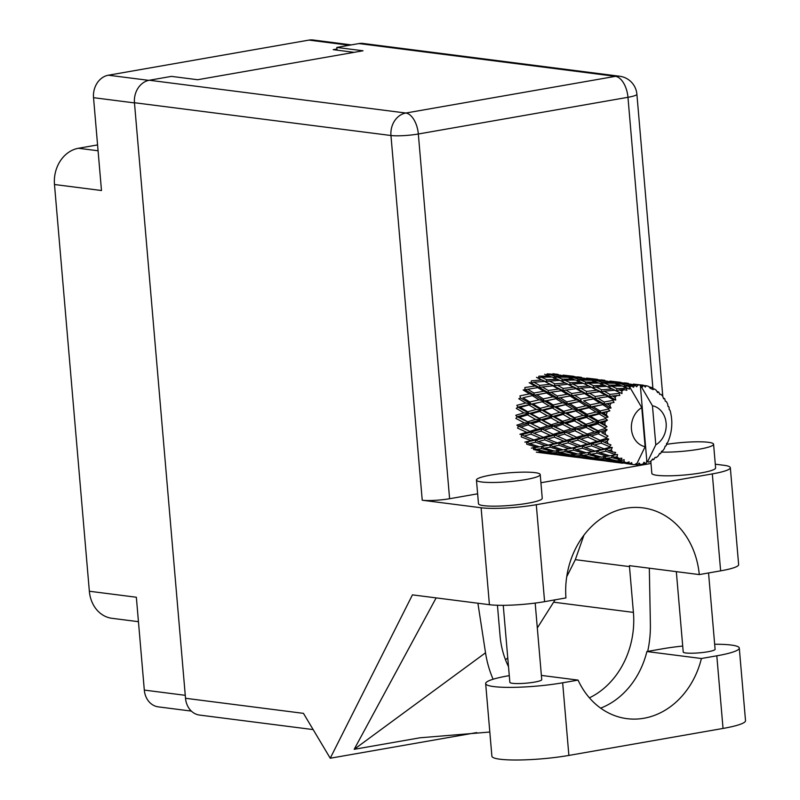 <?xml version="1.0" encoding="UTF-8"?>
<svg xmlns="http://www.w3.org/2000/svg" width="800" height="800" viewBox="0 0 800 800"><rect width="100%" height="100%" fill="white"/><g stroke="black" fill="none" stroke-linecap="round" stroke-linejoin="round"><path stroke-width="1.2" d="M351.36 44.89L313.14 40A19.84 16.56 97.3 0 0 308.95 40.1L108.38 75.21A19.84 16.56 97.3 0 0 93.53 97.68L101.48 190.52L54.48 184.51L89.35 591.24A32 26.71 -82.7 0 0 111.96 618.31L138.45 621.69M336.95 49.01L333.21 49.66L354.13 52.34M98.08 150.77L78.45 148.27A32 26.71 97.3 0 0 54.48 184.51M78.45 148.27L97.57 144.92M89.35 591.24L136.35 597.24L144.31 690.08A19.84 16.56 97.3 0 0 158.33 706.87L191.34 711.09M638.27 463.92L640.47 464.55A40 33.39 97.3 0 0 641.69 464.36A40 33.39 97.3 0 0 642.91 464.12L643.98 462.25L645.5 463.43A40 33.39 97.3 0 0 646.18 463.2L646.88 461.69L640.3 384.99A40 33.39 97.3 0 0 637.9 385.05L635.7 384.56L640.36 384.99A40 33.39 97.3 0 0 640.3 384.99L652.45 405.76L655.8 444.82A20.8 17.36 97.3 0 0 666.13 423.19A20.8 17.36 97.3 0 0 652.45 405.76M544.6 374.3L549.8 376.11L538.96 376.15L538.18 378.2L541.38 377.2L552.18 377.02L557.48 379.25L546.75 379.7L541.38 377.2M536.49 377.36L541.92 379.98L531.36 380.81L531.02 383L529.19 382.7L535 386.03L524.88 387.52L525.01 389.72L537.69 387.62L543.76 391.25L533.89 393.02L527.66 389.2M551.57 377.03L549.8 376.11M544.41 381.26L550.02 384.26L539.65 385.43L533.92 382.2L559.91 380.36L565.33 382.98L554.77 383.8L549.23 380.92M533.92 382.2L531.02 383L539.55 387.64L539.65 385.43M546.75 379.7L546.18 381.83L541.92 379.98M559.79 380.36L557.48 379.25M552.61 385.69L558.41 389.03L548.3 390.51L542.31 386.97L567.83 384.25L573.43 387.25L563.07 388.42L557.33 385.19M542.31 386.97L537.69 387.62M567.83 384.25L565.33 382.98M554.77 383.8L554.44 385.99L550.02 384.26M605.63 417.83A40 33.39 97.3 0 0 605.48 418.65L597.99 420.75L590.43 416.31L599.21 413.96L605.63 417.83L608.04 417.1L606.31 414.77L603.28 412.92L609.86 410.85L608.19 409.04L600.08 410.97L593.22 406.73L602.68 404.67L608.51 408.28L611.02 408.03L609.8 405.49L607.04 403.78L614.07 402.44L612.79 400.43L604.14 401.99L597.9 398.17L607.93 396.6L613.25 399.78L615.78 400.02L615.07 397.43L612.55 395.94L619.86 395.45L619 393.36L609.89 394.4L604.16 391.17L614.66 390.24L622 393.58L621.81 391.09L619.46 389.9L623.99 389.62L626.87 390.32L626.41 388.27L616.99 388.67L611.62 386.17L622.42 386L629.3 389.12L629.58 386.88L627.35 386.02L631.98 386.09A40 33.39 97.3 0 0 629.63 386.86A40 33.39 97.3 0 0 629.58 386.88M605.06 421.76A40 33.39 97.3 0 0 604.84 424.69L601.5 422.78L605.06 421.76L607.49 420.14L605.48 418.65M604.81 427.82A40 33.39 97.3 0 0 604.84 428.65L597.98 430.75L589.7 426.3L597.76 423.88L604.81 427.82L607.01 426.67L604.84 424.69M605.07 431.75A40 33.39 97.3 0 0 605.47 434.62L601.82 432.75L605.07 431.75L607.11 429.75L604.84 428.65M606.1 437.62A40 33.39 97.3 0 0 606.3 438.41L600.06 440.31L591.07 436.08L598.41 433.81L606.1 437.62L608.01 436.13L605.47 434.62M607.17 441.31A40 33.39 97.3 0 0 608.17 443.93L604.22 442.2L607.17 441.31L608.75 439.05L606.3 438.41M609.41 446.62A40 33.39 97.3 0 0 609.77 447.32L604.1 448.85L594.46 445.04L601.12 443.12L609.41 446.62L610.96 444.9L608.17 443.93M611.23 449.84A40 33.39 97.3 0 0 612.75 452.06L608.55 450.53L611.23 449.84L612.3 447.47L609.77 447.32M614.53 454.26A40 33.39 97.3 0 0 615.03 454.82L609.85 455.83L599.65 452.61L605.73 451.22L614.53 454.26L615.69 452.41L612.75 452.06M616.99 456.8A40 33.39 97.3 0 0 618.95 458.47L614.53 457.22L616.99 456.8L617.53 454.48L615.03 454.82M621.15 460.06A40 33.39 97.3 0 0 621.75 460.44L616.93 460.81L606.33 458.32L611.94 457.62L621.15 460.06L621.89 458.2L618.95 458.47M624.09 461.75A40 33.39 97.3 0 0 626.36 462.77L621.79 461.85L624.09 461.75L624.13 459.63L621.75 460.44M628.85 463.64A40 33.39 97.3 0 0 629.52 463.83L614.06 461.8L619.35 461.9L628.85 463.64L629.18 461.91L626.36 462.77M629.37 463.82L632.08 464.39L631.68 462.61L629.52 463.83M632.08 464.39A40 33.39 97.3 0 0 633.24 464.56A40 33.39 97.3 0 0 634.52 464.7L637.03 463.33L645.13 446.69A20.8 17.36 97.3 0 1 631.46 429.26A20.8 17.36 97.3 0 1 641.78 407.63L629.63 386.86M627.07 387.95A40 33.39 97.3 0 0 626.41 388.27M623.99 389.62A40 33.39 97.3 0 0 621.81 391.09M619.57 392.86A40 33.39 97.3 0 0 619 393.36M616.91 395.38A40 33.39 97.3 0 0 615.07 397.43M613.25 399.78A40 33.39 97.3 0 0 612.79 400.43M611.17 402.98A40 33.39 97.3 0 0 609.8 405.49M608.51 408.28A40 33.39 97.3 0 0 608.19 409.04M607.13 411.96A40 33.39 97.3 0 0 606.31 414.77M561.11 390.61L567.17 394.25L557.31 396.01L551.06 392.19L576.01 388.68L581.83 392.02L571.7 393.51L565.73 389.96M551.06 392.19L548.43 392.71L548.3 390.51M576.01 388.68L577.84 388.99L573.43 387.25M563.07 388.42L562.96 390.63L558.41 389.03M569.98 395.96L576.32 399.86L566.76 401.85L560.22 397.8L565.11 396.85L584.53 393.6L590.58 397.24L580.73 399L574.47 395.18M567.17 396.47L557.67 398.16L557.31 396.01M560.22 397.8L517.84 407.13L520.19 407.33L528.97 404.98L536.29 409.39L527.74 411.78L520.19 407.33M584.53 393.6L586.38 393.63L581.83 392.02M571.7 393.51L571.83 395.7L567.17 394.25M579.27 401.68L585.9 405.79L576.68 407.97L569.8 403.74L581.09 401.15L567.34 403.92L566.76 401.85M590.17 404.84L583.63 400.79L593.39 398.95L599.74 402.85L590.17 404.84L590.76 406.91L577.48 409.92L576.68 407.97M569.8 403.74L554.06 406.93L517.14 416.72L519.46 417.32L527.52 414.9L535.56 419.38L527.74 421.77L519.46 417.32M590.65 399.45L583.63 400.79M593.39 398.95L595.25 398.7L590.58 397.24M580.73 399L581.09 401.15L576.32 399.86M589 407.7L595.98 411.99L587.07 414.3L579.87 409.93L593.22 406.73M579.87 409.93L564.66 413.11L518.46 426.11L520.83 427.1L528.17 424.83L536.93 429.16L529.82 431.34L520.83 427.1M602.68 404.67L590.76 406.91L585.9 405.79M614.07 402.44L604.5 404.14L599.74 402.85M599.21 413.96L600.89 412.92L588.08 416.1L587.07 414.3M590.43 416.31L588.08 416.1L575.78 419.39L521.71 434.71L524.22 436.06L530.88 434.14L540.32 438.12L533.86 439.88L524.22 436.06M609.86 410.85L600.89 412.92L603.28 412.92M600.08 410.97L600.89 412.92L595.98 411.99M554.74 376.18L549.56 374.5L560.49 375.17L565.66 376.56L554.74 376.18L553.75 378.11L557.11 377.04L568.01 377.29L573.21 379.1L562.38 379.14L557.11 377.04M553 373.69L558.16 374.64L547.21 373.84L546.04 375.61M558.85 375.06L558.16 374.64M547.36 375.22L549.56 374.5M566.9 377.25L565.66 376.56M570.16 382.69L564.78 380.19L575.59 380.02L580.89 382.25L570.16 382.69L569.6 384.83L572.65 383.91L583.31 383.35L588.75 385.97L578.18 386.79L572.65 383.91M562.38 379.14L561.6 381.19L564.78 380.19M574.99 380.02L573.21 379.1M583.2 383.35L580.89 382.25M586.49 391.41L580.74 388.18L591.25 387.25L596.84 390.24L586.49 391.41L586.38 393.63L599.43 391.68L605.25 395.01L595.12 396.5L589.14 392.95M578.18 386.79L577.84 388.99L580.74 388.18M591.25 387.25L588.75 385.97M599.43 391.68L601.26 391.98L596.84 390.24M595.12 396.5L595.25 398.7L597.9 398.17M607.93 396.6L609.79 396.62L605.25 395.01M604.14 401.99L604.5 404.14L607.04 403.78M570.63 376.83L565.47 375.58L581.57 377.64L570.63 376.83L569.45 378.61M563.12 375.11L574.06 376.35L563.12 375.11L562.61 375.71M557.82 374.34L555.49 374.12M557.36 374.48L557.96 374.29M563.94 376.07L565.47 375.58M578.16 379.18L572.97 377.5L583.91 378.17L589.08 379.55L578.16 379.18L577.17 381.1L580.53 380.03L591.42 380.28L596.63 382.09L585.78 382.13L580.53 380.03M570.77 378.21L572.97 377.5M582.26 378.05L581.57 377.64M590.31 380.24L589.08 379.55M593.58 385.68L588.19 383.18L599.01 383.01L604.3 385.24L593.58 385.68L593.02 387.82L596.06 386.9L606.73 386.34L612.16 388.96L601.59 389.78L596.06 386.9M585.78 382.13L585 384.18L588.19 383.18M598.41 383.01L596.63 382.09M606.61 386.34L604.3 385.24M601.59 389.78L601.26 391.98L604.16 391.17M614.66 390.24L612.16 388.96M609.89 394.4L609.79 396.62L612.55 395.94M586.54 378.1L597.47 379.34L586.54 378.1L586.03 378.7M581.23 377.33L577.6 376.88M580.77 377.47L581.36 377.28M594.03 379.82L588.89 378.57L604.99 380.63L594.03 379.82L592.86 381.6M587.36 379.06L588.89 378.57M601.58 382.17L596.38 380.49L607.33 381.16L612.48 382.55L601.58 382.17L600.59 384.1L603.94 383.03L614.83 383.27L620.05 385.09L609.2 385.13L603.94 383.03M594.18 381.21L596.38 380.49M605.68 381.04L604.99 380.63M613.72 383.23L612.48 382.55M609.2 385.13L608.42 387.18L611.62 386.17M621.82 386L620.05 385.09M616.99 388.67L616.43 390.81L619.46 389.9M604.64 380.32L601.01 379.87M609.96 381.1L620.88 382.33L609.96 381.1L609.45 381.7M604.18 380.46L604.78 380.28M617.45 382.81L612.3 381.56L628.4 383.62L617.45 382.81L616.27 384.59M610.77 382.05L612.3 381.56M624.98 385.16L619.8 383.48L630.74 384.15L635.27 385.36A40 33.39 97.3 0 0 634.58 385.48L624.98 385.16L624 387.09L627.35 386.02M617.59 384.2L619.8 383.48M629.1 384.03L628.4 383.62M631.98 386.09L633.47 387.32L634.58 385.48M628.06 383.31L624.42 382.86M633.36 384.09L643.38 385.21A40 33.39 97.3 0 0 642.98 385.16L633.36 384.09L632.86 384.69M659.43 453.81L660.38 453.68A40 33.39 97.3 0 0 660.9 453.1L661.57 451.26L662.77 450.8A40 33.39 97.3 0 0 664.39 448.5L665.17 446.14L665.96 445.91A40 33.39 97.3 0 0 666.35 445.19L666.61 443.5L667.7 442.44A40 33.39 97.3 0 0 668.8 439.76L669.8 436.81A40 33.39 97.3 0 0 670.03 436.01L670.78 432.98A40 33.39 97.3 0 0 671.3 430.08L671.66 426.97A40 33.39 97.3 0 0 671.72 426.13L671.82 423A40 33.39 97.3 0 0 671.72 420.08L671.42 416.99A40 33.39 97.3 0 0 671.31 416.18L670.75 413.15A40 33.39 97.3 0 0 670.05 410.38L669.12 409.36L669.11 407.51A40 33.39 97.3 0 0 668.83 406.77L668.07 406.59L667.65 404.04A40 33.39 97.3 0 0 666.38 401.59L665.25 401.15L664.86 399.13A40 33.39 97.3 0 0 664.43 398.5L663.64 398.82L662.7 396.23A40 33.39 97.3 0 0 660.95 394.27L659.74 394.45L658.94 392.36A40 33.39 97.3 0 0 658.38 391.88L657.68 392.68L656.22 390.23A40 33.39 97.3 0 0 654.09 388.87L652.94 389.66L651.73 387.63A40 33.39 97.3 0 0 651.08 387.34L650.55 388.58L648.61 386.4A40 33.39 97.3 0 0 646.24 385.73L645.27 387.09L643.67 385.25A40 33.39 97.3 0 0 643.38 385.21M627.6 383.45L628.2 383.27M635.27 385.36L636.65 386.76L637.9 385.05M634.77 464.56L637.14 464.79L636.21 463.55M637.14 464.79A40 33.39 97.3 0 0 637.84 464.77L639.12 463.1L640.47 464.55M634.18 385.05L635.7 384.56M640.36 384.99L642.71 386.77L642.98 385.16M655.8 444.82L647.7 461.47L646.88 461.69M646.45 461.23L648.71 462.21L647.7 461.47M648.71 462.21A40 33.39 97.3 0 0 651.02 461.07L652.82 458.91L653.42 459.65A40 33.39 97.3 0 0 654.04 459.23L655.12 457.37L656.31 457.53A40 33.39 97.3 0 0 658.34 455.76L659.64 453.42L660.38 453.68M651.08 387.34L649.1 386.94M646.24 385.73L644.01 385.6M658.38 391.88L656.97 391.48M654.09 388.87L651.74 389.08M664.43 398.5L663.4 398.12M668.83 406.77L668.04 406.42M556.09 454.63L559.49 455.07M541.1 451.99L541.43 452.68L552.32 454.22L536.32 452.18M652.16 459.72L653.42 459.65M579.51 457.62L582.91 458.06M564.85 455.68L575.73 457.21L559.63 455.15L564.85 455.68L564.51 454.98M554.68 454.49L543.82 452.82L549.11 452.92L559.92 454.88L554.68 454.49M536.09 449.34L541.69 448.64L552.19 451.4L546.69 451.83L536.09 449.34L533.1 447.46L533.58 449.57L544.24 451.94L538.9 451.97M545.59 451.59L544.24 451.94M542.49 451.98L543.82 452.82M549.11 452.92L548.41 450.91M560.68 454.66L559.92 454.88M559.13 454.84L559.63 455.15M643.33 463.39L645.5 463.43M602.92 460.61L606.32 461.05M588.25 458.67L599.15 460.21L583.05 458.15L588.25 458.67L587.92 457.98M578.1 457.49L567.23 455.82L572.53 455.91L583.33 457.88L578.1 457.49M562.32 454.96L551.55 452.87L556.99 452.56L567.65 454.93L562.32 454.96M532.43 395.69L539.08 399.81L529.84 401.99L522.98 397.75L534.26 395.17L525.01 389.72L523.15 389.97L529.49 393.87L519.94 395.87L520.52 397.93L518.76 398.73L525.73 403.01L516.84 405.32L517.84 407.13L516.28 408.41L523.95 412.87L515.78 415.29L517.14 416.72L515.88 418.41L524.28 422.84L516.82 425.15L518.46 426.11L517.57 428.1L526.68 432.28L519.91 434.27L521.71 434.71L521.26 436.88L531 440.61L524.84 442.1L526.7 441.98L526.71 444.19L536.98 447.31L531.31 448.12M539.48 446.82L536.98 447.31M541.69 448.64L541.45 446.46L544.29 448.24L550.13 447.18L560.39 450.3L554.72 451.11L544.29 448.24M554.12 450.96L552.19 451.4M549.61 451.63L551.55 452.87M556.99 452.56L556.52 450.45L559.49 452.33L565.11 451.63L575.6 454.39L570.11 454.82L559.49 452.33M569.01 454.58L567.65 454.93M565.9 454.97L567.23 455.82M572.53 455.91L571.83 453.9M584.09 457.66L583.33 457.88M582.55 457.84L583.05 458.15M626.33 463.61L629.73 464.05M611.67 461.66L622.57 463.2L606.46 461.14L611.67 461.66L611.33 460.97M601.51 460.48L590.64 458.81L595.95 458.91L606.74 460.87L601.51 460.48M585.72 457.95L574.97 455.87L580.4 455.55L591.07 457.92L585.72 457.95M539.6 446.85L529.42 443.63L535.48 442.25L545.52 445.69L539.6 446.85M535.48 442.25L535.7 440.04L526.7 441.98L529.42 443.63M533.86 439.88L535.7 440.04L531 440.61M550.13 447.18L550.11 444.97L540.99 446.6M548.26 445.09L538.31 441.55L544.68 439.87L554.41 443.61L545.52 445.69M562.89 449.81L560.39 450.3M565.11 451.63L564.86 449.45L567.71 451.23L573.53 450.17L583.81 453.29L578.13 454.1L567.71 451.23M577.53 453.95L575.6 454.39M573.03 454.63L574.97 455.87M580.4 455.55L579.92 453.44L582.9 455.32L588.53 454.63L599.01 457.38L593.53 457.82L582.9 455.32M592.43 457.57L591.07 457.92M589.3 457.96L590.64 458.81M595.95 458.91L595.25 456.9M607.5 460.65L606.74 460.87M605.96 460.83L606.46 461.14M629.87 464.13L633.24 464.56M609.14 460.95L598.38 458.86L603.81 458.55L614.49 460.92L609.14 460.95M563.02 449.85L552.82 446.62L558.9 445.24L568.93 448.68L563.02 449.85M530.88 434.14L531.55 432.04L526.68 432.28M544.68 439.87L545.13 437.7L535.7 440.04L538.31 441.55M543.32 437.27L533.98 433.22L540.99 431.1L550.08 435.28L543.32 437.27L545.13 437.7L540.32 438.12M558.9 445.24L559.12 443.03L550.11 444.97L552.82 446.62M557.28 442.87L547.63 439.05L554.3 437.13L563.74 441.11L557.28 442.87L559.12 443.03L554.41 443.61M573.53 450.17L573.52 447.96L564.43 449.59M571.66 448.08L561.73 444.54L568.08 442.87L577.83 446.6L568.93 448.68M586.31 452.8L583.81 453.29M588.53 454.63L588.28 452.45L591.12 454.23L596.95 453.17L607.23 456.28L601.54 457.1L591.12 454.23M600.94 456.94L599.01 457.38M596.45 457.62L598.38 458.86M603.81 458.55L603.34 456.43L606.33 458.32M615.84 460.57L614.49 460.92M612.72 460.96L614.06 461.8M619.35 461.9L618.66 459.89M641.78 407.63L645.13 446.69M586.44 452.84L576.23 449.62L582.32 448.23L592.33 451.67L586.44 452.84M528.17 424.83L529.25 422.97L524.28 422.84M529.82 431.34L533.98 433.22M540.99 431.1L541.87 429.1L536.93 429.16M554.3 437.13L554.97 435.03L545.13 437.7L547.63 439.05M553.24 434.33L544.24 430.1L551.58 427.82L560.35 432.15L553.24 434.33L554.97 435.03L550.08 435.28M568.08 442.87L568.53 440.7L559.12 443.03L561.73 444.54M566.73 440.26L557.4 436.21L564.39 434.09L573.5 438.27L566.73 440.26L568.53 440.7L563.74 441.11M582.32 448.23L582.54 446.02L573.52 447.96L576.23 449.62M580.7 445.86L571.04 442.05L577.72 440.13L587.14 444.1L580.7 445.86L582.54 446.02L577.83 446.6M596.95 453.17L596.93 450.96L587.8 452.59M595.07 451.07L585.14 447.53L591.5 445.86L601.25 449.59L592.33 451.67M609.72 455.8L607.23 456.28M611.94 457.62L611.69 455.44L614.53 457.22M619.85 460.61L621.79 461.85M540.24 428.14L531.58 423.77L539.29 421.4L547.68 425.83L540.24 428.14L544.24 430.1M527.52 414.9L528.94 413.41L523.95 412.87M527.74 421.77L531.58 423.77M539.29 421.4L540.56 419.71L535.56 419.38M551.58 427.82L552.67 425.97L547.68 425.83M564.39 434.09L565.28 432.1L554.97 435.03L557.4 436.21M563.64 431.13L555.01 426.77L562.7 424.4L571.1 428.82L563.64 431.13L565.28 432.1L560.35 432.15M577.72 440.13L578.39 438.03L568.53 440.7L571.04 442.05M576.66 437.32L567.65 433.09L575 430.82L583.75 435.15L576.66 437.32L578.39 438.03L573.5 438.27M591.5 445.86L591.95 443.69L582.54 446.02L585.14 447.53M590.14 443.25L580.82 439.2L587.81 437.08L596.92 441.26L590.14 443.25L591.95 443.69L587.14 444.1M605.73 451.22L605.95 449.02L596.93 450.96L599.65 452.61M604.1 448.85L605.95 449.02L601.25 449.59M617.53 454.48L611.2 455.58M551.16 424.76L542.87 420.31L550.93 417.9L558.97 422.37L551.16 424.76L555.01 426.77M539.19 418.28L531.26 413.81L539.7 411.4L547.36 415.86L539.19 418.28L540.56 419.71L542.87 420.31M528.97 404.98L530.64 403.94L525.73 403.01M527.74 411.78L528.94 413.41L531.26 413.81M539.7 411.4L541.26 410.12L536.29 409.39M550.93 417.9L552.36 416.4L547.36 415.86M562.7 424.4L563.96 422.7L558.97 422.37M575 430.82L576.09 428.96L565.28 432.1L567.65 433.09M574.57 427.76L566.28 423.31L574.35 420.89L582.38 425.36L574.57 427.76L576.09 428.96L571.1 428.82M587.81 437.08L588.69 435.09L578.39 438.03L580.82 439.2M587.06 434.13L578.42 429.76L586.11 427.39L594.52 431.82L587.06 434.13L588.69 435.09L583.75 435.15M601.12 443.12L601.8 441.02L591.95 443.69L594.46 445.04M600.06 440.31L601.8 441.02L596.92 441.26M612.3 447.47L605.95 449.02L608.55 450.53M562.6 421.28L554.68 416.8L563.1 414.39L570.78 418.86L562.6 421.28L563.96 422.7L566.28 423.31M551.16 414.77L543.6 410.32L552.39 407.98L559.71 412.38L551.16 414.77L552.36 416.4L554.68 416.8M540.25 408.32L533.04 403.94L542.18 401.72L549.14 406L540.25 408.32L541.26 410.12L543.6 410.32M533.89 393.02L534.26 395.17L522.98 397.75M543.85 393.46L534.26 395.17L529.49 393.87M529.84 401.99L530.64 403.94L533.04 403.94M542.18 401.72L543.94 400.93L539.08 399.81M552.39 407.98L554.06 406.93L549.14 406M563.1 414.39L564.66 413.11L559.71 412.38M574.35 420.89L575.78 419.39L570.78 418.86M586.11 427.39L587.38 425.7L576.09 428.96L578.42 429.76M586.01 424.27L578.09 419.79L586.52 417.39L594.2 421.85L586.01 424.27L587.38 425.7L582.38 425.36M598.41 433.81L599.49 431.95L588.69 435.09L591.07 436.08M597.98 430.75L599.49 431.95L594.52 431.82M608.75 439.05L601.8 441.02L604.22 442.2M574.58 417.76L567.01 413.31L575.81 410.97L583.11 415.37L574.58 417.76L575.78 419.39L578.09 419.79M563.66 411.31L556.46 406.94L565.58 404.71L572.56 409L563.66 411.31L564.66 413.11L567.01 413.31M553.26 404.98L546.39 400.74L555.85 398.69L562.5 402.8L553.26 404.98L554.06 406.93L556.46 406.94M543.35 398.86L536.8 394.81L546.57 392.97L552.9 396.86L543.35 398.86L543.94 400.93L546.39 400.74M535 386.03L539.55 387.64L548.43 392.71L546.57 392.97M543.76 391.25L548.43 392.71L557.67 398.16L555.85 398.69M594.2 421.85L599.18 422.38L587.38 425.7L534.26 395.17L536.8 394.81M552.9 396.86L557.67 398.16L567.34 403.92L565.58 404.71M562.5 402.8L567.34 403.92L577.48 409.92L575.81 410.97M572.56 409L577.48 409.92L588.08 416.1L586.52 417.39M583.11 415.37L588.08 416.1L599.18 422.38L597.76 423.88M607.11 429.75L599.49 431.95L587.38 425.7L589.7 426.3M608.01 436.13L601.82 432.75M607.01 426.67L599.18 422.38L597.99 420.75M601.5 422.78L599.18 422.38L607.49 420.14M597.15 438.96L563.96 422.7L520.52 397.93M573.79 436L552.67 425.97L517.84 407.13M550.35 433L517.14 416.72M526.85 429.96L518.46 426.11M622 393.58L607.81 386.84M615.78 400.02L601.26 391.98L584.36 383.84M611.02 408.03L577.84 388.99L560.93 380.83M608.04 417.1L562.96 390.63L537.56 377.86M600.66 708.14A80 66.79 97.3 0 0 646.89 651.54L662.3 648.84A49.92 6.88 175.1 0 1 682.71 646.06M714.67 644.25A49.92 6.88 175.1 0 1 731.16 645.04A49.92 6.88 175.1 0 1 739.29 648.06A49.92 6.88 175.1 0 1 716.81 655.81L701.41 658.51L646.89 651.54M481.67 481.98A32 4.41 -4.9 0 0 517.63 480.77A32 4.41 -4.9 0 0 540.22 474.58A32 4.41 -4.9 0 0 535.01 472.64A32 4.41 -4.9 0 0 499.04 473.86A32 4.41 -4.9 0 0 476.45 480.05A32 4.41 -4.9 0 0 481.67 481.98M476.45 480.05L478.48 503.73A32 4.41 -4.9 0 0 483.7 505.66A32 4.41 -4.9 0 0 519.66 504.45A32 4.41 -4.9 0 0 542.25 498.26L540.22 474.58M661.27 452.09A32 4.41 -4.9 0 0 695.38 449.82A32 4.41 -4.9 0 0 713.58 444.24A32 4.41 -4.9 0 0 708.37 442.3A32 4.41 -4.9 0 0 666.48 444.36M650.8 461.2L651.84 473.39A32 4.41 -4.9 0 0 657.05 475.32A32 4.41 -4.9 0 0 693.02 474.1A32 4.41 -4.9 0 0 715.61 467.92L713.58 444.24M708.55 572.96L715.1 649.28A16 2.21 175.1 0 1 703.8 652.37A16 2.21 175.1 0 1 685.82 652.98A16 2.21 175.1 0 1 683.22 652.01L676.33 571.65M535.18 603.08L541.74 679.62A16 2.21 175.1 0 1 530.45 682.72A16 2.21 175.1 0 1 512.46 683.32A16 2.21 175.1 0 1 509.86 682.36L503.25 605.33M481.11 507.76L422.23 500.23L390.96 135.51L134.46 102.72L185.52 698.28L303.46 713.36L330.24 758.23L412.44 594.86L489.42 604.7L481.11 507.76A40 5.51 -4.9 0 0 536.29 504.71L544.6 601.66A40 5.51 175.1 0 1 489.42 604.7M712.32 473.9A40 5.51 -4.9 0 0 730.33 467.69L738.64 564.64A40 5.51 175.1 0 1 720.63 570.85L712.32 473.9L536.29 504.71M730.33 467.69A40 5.51 -4.9 0 0 723.81 465.28L715.29 464.19M650.99 463.47L540.92 482.74M477.63 493.81L449.6 498.72A19.84 2.73 175.1 0 1 422.23 500.23M720.63 570.85L699.29 574.58L629.4 565.65A80 66.79 -82.7 0 1 629.48 566.6L633.41 612.39A80 66.79 -82.7 0 1 589.42 697.84M436.15 597.89L354.19 749.31L420 737.79L489.82 732.03M476.74 732.58L330.24 758.23M699.29 574.58A80 66.79 97.3 0 0 642.84 507.85A80 66.79 97.3 0 0 565.94 597.92L544.6 601.66M134.46 102.72A19.84 16.56 -82.7 0 1 149.32 80.25L405.82 113.03L615.45 76.34L358.95 43.56L336.81 47.43L337.04 50.15M336.81 47.43L363.02 50.78L197.66 79.73L171.45 76.38L149.32 80.25M313.15 729.59L199.54 715.07A19.84 16.56 -82.7 0 1 185.52 698.28M358.95 43.56A19.84 16.56 -82.7 0 1 363.14 43.46L619.64 76.24A19.84 16.56 -82.7 0 0 615.45 76.34A19.84 10.57 80.1 0 1 627.96 97.3L418.33 134L449.6 498.72M566.72 576.75L575.32 559.67L583.95 535.14M505.49 659.77L507.76 657.94M537.31 627.96L555.12 599.82M477.9 603.23L485.53 652.8A99.2 82.81 97.3 0 0 493.1 679.24M647.69 651.4A99.2 82.81 97.3 0 0 650.38 623.95L649.32 568.2M508.52 666.72A80 66.79 -82.7 0 1 500.05 635.74L497.44 605.27M354.19 749.31L485.53 652.8M739.29 648.06L745.52 720.69A49.92 6.88 175.1 0 1 723.04 728.44L568.88 755.42A49.92 6.88 175.1 0 1 518.24 760A49.92 6.88 175.1 0 1 491.89 756.2L485.66 683.57A49.92 6.88 175.1 0 1 508.14 675.83L509.28 675.63M541.38 675.41L578.06 680.1L562.66 682.79A49.92 6.88 175.1 0 1 512.01 687.37A49.92 6.88 175.1 0 1 485.66 683.57M578.06 680.1A80 66.79 97.3 0 0 627.02 718.66A80 66.79 97.3 0 0 701.41 658.51M308.95 40.1L349.26 45.25M108.38 75.21L148.74 80.36M93.53 97.68L134.48 102.91M144.31 690.08L185.26 695.32M652.96 388.97L627.96 97.3A19.84 2.73 -4.9 0 0 636.89 94.22A19.84 19.84 0 0 0 619.64 76.24M575.32 559.67L629.48 566.6M553.9 602.23L633.41 612.39M390.96 135.51A19.84 2.73 -4.9 0 0 418.33 134A19.84 10.57 80.1 0 0 405.82 113.03A19.84 16.56 97.3 0 0 390.96 135.51M562.66 682.79L568.88 755.42M716.81 655.81L723.04 728.44M666.9 444.29L666.82 443.3M662.81 396.52L636.89 94.22"/></g></svg>
